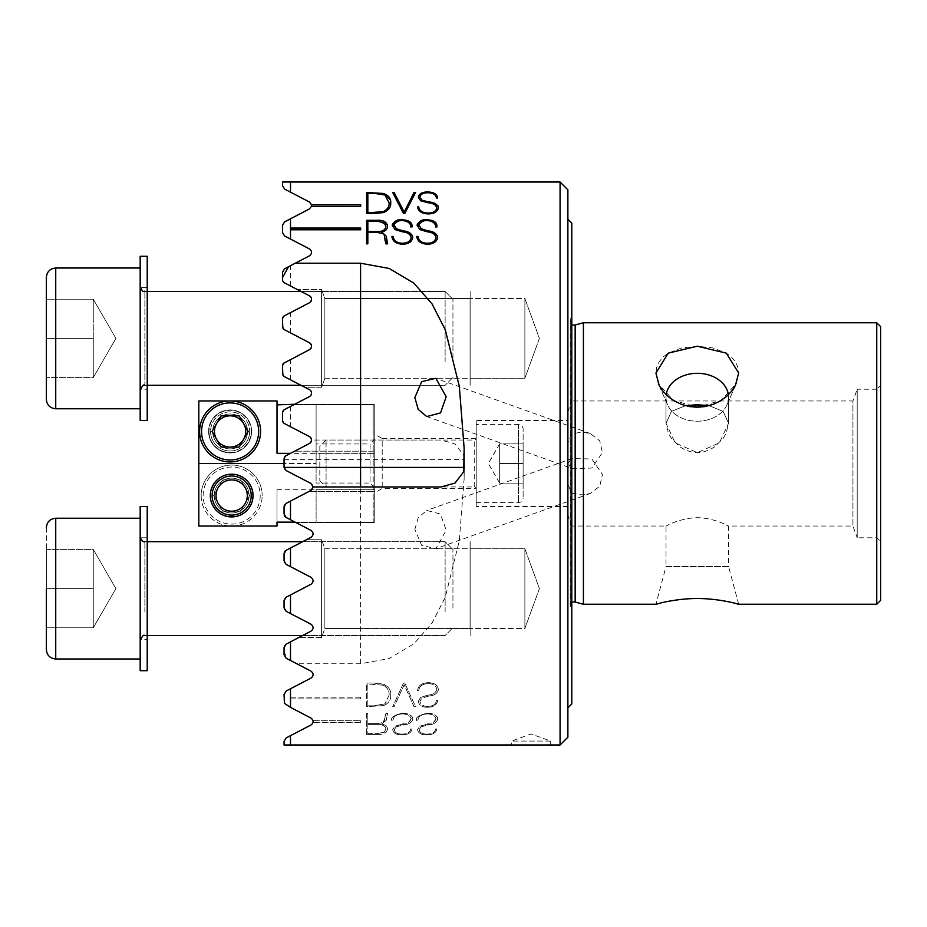 <?xml version="1.0" encoding="UTF-8"?>
<svg xmlns="http://www.w3.org/2000/svg" width="927" height="927" viewBox="0 0 927 927"><rect width="100%" height="100%" fill="white"/><g stroke="black" fill="none" stroke-linecap="round" stroke-linejoin="round"><path stroke-width="0.7" stroke-dasharray="4.63 3.48" d="M46.35 588.61L93.268 588.61L93.268 549.41L115.898 588.61L93.268 627.799L93.268 569.004L93.268 588.61L46.35 588.61L93.268 588.61L93.268 627.799L93.268 569.004L93.268 627.799L46.35 627.799L46.35 549.41L46.35 627.799L46.35 549.41L93.268 549.41L93.268 569.004L93.268 549.41L46.35 549.41L46.35 627.799L46.35 588.61L93.268 588.61L93.268 549.41L93.268 569.004L93.268 549.41L46.35 549.41L93.268 549.41L93.268 627.799L46.35 627.799L46.35 619.097L46.35 649.595M140.174 562.805L140.174 640.209L140.174 562.805M452.944 608.158L452.944 549.514L452.944 608.158M445.122 612.063L445.122 541.692L445.122 612.063M140.174 623.79L140.174 518.239L140.174 623.79M46.35 527.614L46.35 619.097L46.35 527.614M140.174 506.501L140.174 670.708L147.219 670.708L147.219 506.501L147.219 670.708L147.219 506.501L140.174 506.501L140.174 670.708L140.174 506.501M140.174 537.776L147.219 537.776L147.219 639.433L147.219 537.776L147.219 639.433L147.219 537.776L140.174 537.776L140.174 639.433L147.219 639.433L140.174 639.433L140.174 537.776M46.35 338.39L93.268 338.39L46.35 338.39L46.35 377.59L46.35 299.201L46.35 338.39L93.268 338.39L93.268 377.59L46.35 377.59L93.268 377.59L93.268 299.201L93.268 318.795L93.268 299.201L46.35 299.201L93.268 299.201L46.35 299.201L93.268 299.201L93.268 377.59L46.35 377.59L93.268 377.59L115.898 338.39L93.268 299.201L115.898 338.39L93.268 377.59L93.268 299.201L93.268 377.59L93.268 338.39L46.35 338.39L46.35 299.201L46.35 377.59L46.35 277.405L46.35 399.386L46.35 277.405M140.174 312.596L140.174 390L140.174 312.596M452.944 357.938L452.944 299.294L452.944 357.938M445.122 361.854L445.122 291.484L445.122 361.854M140.174 373.581L140.174 268.019L140.174 373.581M140.174 287.567L147.219 287.567L147.219 389.224L147.219 287.567L147.219 389.224L147.219 287.567L140.174 287.567L140.174 389.224L147.219 389.224L140.174 389.224L140.174 287.567M140.174 256.292L140.174 420.499L140.174 256.292L140.174 420.499L147.219 420.499L147.219 256.292M499.665 473.315L499.665 483.129L523.118 483.129L523.118 463.5L523.118 483.129L499.665 483.129L499.665 463.5L523.118 463.5L523.118 443.871L523.118 463.5L499.665 463.5L499.665 473.315L499.665 453.685L499.665 473.315M499.665 443.871L499.665 463.5L499.665 443.871L499.665 453.685L499.665 443.871L523.118 443.871L499.665 443.871L488.332 463.5L499.665 483.129M476.211 424.404L476.211 502.596L476.211 424.404L518.425 424.404A4.693 4.693 0 0 1 523.118 429.097L523.118 497.903L523.118 429.097M476.211 502.596L518.425 502.596A4.693 4.693 0 0 0 523.118 497.903M319.827 446.293L319.827 480.707L319.827 446.293L326.084 440.047L474.253 440.047A1.958 1.958 0 0 0 476.211 438.089L476.211 488.911L476.211 438.089M313.106 486.953L474.253 486.953A1.958 1.958 0 0 1 476.211 488.911M319.827 480.707L326.084 486.953L326.084 440.047L326.084 486.953L374.751 486.953M93.268 627.799L46.35 627.799L93.268 627.799L93.268 549.41L115.898 588.61L93.268 627.799M251.205 495.563A19.548 19.548 0 0 0 231.669 476.014A19.548 19.548 0 0 0 212.121 495.563A19.548 19.548 0 0 0 231.669 515.111A19.548 19.548 0 0 0 251.205 495.563A19.548 19.548 0 0 1 231.669 515.111A19.548 19.548 0 0 1 212.121 495.563M260.197 495.563A28.54 28.54 0 0 1 231.669 524.103A28.54 28.54 0 0 1 203.129 495.563A28.54 28.54 0 0 1 231.669 467.023A28.54 28.54 0 0 1 260.197 495.563M201.171 495.563A30.498 30.498 0 0 0 231.669 526.049A30.498 30.498 0 0 0 262.156 495.563A30.498 30.498 0 0 1 231.669 526.049A30.498 30.498 0 0 1 201.171 495.563A30.498 30.498 0 0 1 231.669 465.064A30.498 30.498 0 0 1 262.156 495.563A30.498 30.498 0 0 0 231.669 465.064A30.498 30.498 0 0 0 201.171 495.563M216.026 495.563A15.643 15.643 0 0 1 231.669 479.919A15.643 15.643 0 0 1 245.203 503.373A15.643 15.643 0 0 1 216.026 495.563A15.643 15.643 0 0 1 245.203 487.741A15.643 15.643 0 0 1 231.669 511.194A15.643 15.643 0 0 1 216.026 495.563M245.203 503.373L240.696 511.194L222.631 511.194L213.604 495.563L222.631 479.919L240.696 479.919L249.722 495.563L240.696 511.194L222.631 511.194L213.604 495.563L222.631 479.919L240.696 479.919L249.722 495.563L245.203 503.373M249.653 431.437A19.548 19.548 0 0 1 230.105 450.985A19.548 19.548 0 0 1 210.556 431.437A19.548 19.548 0 0 0 230.105 450.985A19.548 19.548 0 0 0 249.653 431.437A19.548 19.548 0 0 0 230.105 411.889A19.548 19.548 0 0 0 210.556 431.437A19.548 19.548 0 0 1 230.105 411.889A19.548 19.548 0 0 1 249.653 431.437A19.548 19.548 0 0 0 230.105 411.889A19.548 19.548 0 0 0 210.556 431.437M214.461 431.437A15.643 15.643 0 0 1 230.105 415.806A15.643 15.643 0 0 1 245.736 431.437A15.643 15.643 0 0 1 230.105 447.081A15.643 15.643 0 0 1 214.461 431.437M216.559 439.259A15.643 15.643 0 0 0 243.639 439.259L248.158 431.437L239.131 415.806L221.066 415.806L212.04 431.437L221.066 447.081L239.131 447.081L243.639 439.259M260.591 431.437A30.498 30.498 0 0 0 230.105 400.951A30.498 30.498 0 0 0 199.606 431.437A30.498 30.498 0 0 0 230.105 461.936A30.498 30.498 0 0 0 260.591 431.437M243.639 423.627A15.643 15.643 0 0 0 216.559 423.627M231.669 512.99A17.439 17.439 0 0 0 249.096 495.563A17.439 17.439 0 0 0 231.669 478.123A17.439 17.439 0 0 0 214.23 495.563A17.439 17.439 0 0 0 231.669 512.99A17.439 17.439 0 0 0 249.096 495.563A17.439 17.439 0 0 0 231.669 478.123A17.439 17.439 0 0 0 214.23 495.563A17.439 17.439 0 0 0 231.669 512.99M230.105 452.793A21.344 21.344 0 0 0 251.449 431.437A21.344 21.344 0 0 0 230.105 410.093A21.344 21.344 0 0 0 208.749 431.437A21.344 21.344 0 0 0 230.105 452.793M230.105 414.01A17.439 17.439 0 0 1 247.532 431.437A17.439 17.439 0 0 1 230.105 448.877A17.439 17.439 0 0 1 212.665 431.437A17.439 17.439 0 0 1 230.105 414.01A17.439 17.439 0 0 1 247.532 431.437A17.439 17.439 0 0 1 230.105 448.877A17.439 17.439 0 0 1 212.665 431.437A17.439 17.439 0 0 1 230.105 414.01M231.669 474.056A21.506 21.506 0 0 1 253.164 495.563A21.506 21.506 0 0 1 231.669 517.057A21.506 21.506 0 0 1 210.162 495.563A21.506 21.506 0 0 1 231.669 474.056A21.506 21.506 0 0 1 253.164 495.563A21.506 21.506 0 0 1 231.669 517.057A21.506 21.506 0 0 1 210.162 495.563A21.506 21.506 0 0 1 231.669 474.056M230.105 452.944A21.506 21.506 0 0 0 251.599 431.437A21.506 21.506 0 0 0 230.105 409.943A21.506 21.506 0 0 0 208.598 431.437A21.506 21.506 0 0 0 230.105 452.944A21.506 21.506 0 0 0 251.599 431.437A21.506 21.506 0 0 0 230.105 409.943A21.506 21.506 0 0 0 208.598 431.437A21.506 21.506 0 0 0 230.105 452.944M374.751 487.741L370.058 483.048L316.107 483.048L316.107 443.952L370.058 443.952L370.058 483.048L370.058 443.952L374.751 439.259L374.751 487.741L374.751 439.259M316.107 443.952L316.107 483.048M277.011 522.144L374.751 522.144L316.107 522.144L316.107 489.305L374.751 489.305L374.751 453.338L374.751 522.144L374.751 489.305L277.011 489.305L277.011 522.144M295.122 522.144L316.107 522.144L316.107 489.305M282.862 411.321L282.492 412.99L284.589 409.525L293.569 404.856L374.751 404.856L277.011 404.856L277.011 400.951L198.818 400.951L198.818 463.5L316.107 463.5L198.818 463.5L198.818 526.049L277.011 526.049L277.011 489.305M284.056 463.5L198.818 463.5M316.107 453.338L316.107 404.856L316.107 463.5L316.107 453.338L374.751 453.338L374.751 404.856L374.751 453.338L290.557 453.338M277.011 453.338L277.011 404.856M572.735 468.749L571.797 468.402L571.797 526.049L666.015 526.049L666.015 566.559L728.564 566.559L728.564 526.049L852.921 526.049L857.197 537.776L857.197 389.224L852.921 400.951L852.921 526.049L852.921 400.951L571.797 400.951L571.797 458.598L567.88 463.558L567.88 411.692L571.797 400.951L571.797 433.824L581.797 432.109L590.29 433.512L599.757 440.846L602.446 452.596L591.855 468.042L572.735 468.749L426.744 416.547M571.797 612.156L571.797 314.844L571.797 612.156L570.36 606.814L570.36 320.186L570.36 606.814A3.905 3.905 0 0 1 571.797 602.677M571.797 314.844L570.36 320.186A3.905 3.905 0 0 0 571.797 324.323M550.684 741.079L511.588 741.079L531.136 733.964L550.684 741.079L511.588 741.079L511.588 744.984L550.684 744.984L550.684 741.079M290.499 285.979L290.499 265.701L284.589 268.784L282.492 272.248L282.492 279.433L284.589 282.897L309.433 295.829C312.272 297.845 312.272 300.163 309.433 302.77L284.589 315.701L309.433 302.77C312.272 300.163 312.272 297.845 309.433 295.829L297.324 289.525L321.588 289.525L321.588 387.266L321.588 289.525L297.324 289.525L309.433 295.829C312.225 298.135 312.225 300.441 309.433 302.77L284.589 315.701L282.492 319.166L284.589 315.701L309.433 302.77L284.589 315.701L282.492 319.166L282.492 326.35L282.492 319.166L282.492 326.35L282.492 319.166L284.589 315.701L282.492 319.166L282.492 326.35L284.589 329.815L309.433 342.747L284.589 329.815L282.492 326.35L284.589 329.815L309.433 342.747C312.202 345.053 312.202 347.358 309.433 349.676C312.202 347.382 312.202 345.076 309.433 342.747C312.202 345.076 312.202 347.382 309.433 349.676L284.589 362.608L309.433 349.676L284.589 362.608L309.433 349.676L284.589 362.608L282.492 366.084L284.589 362.608L282.492 366.084L282.492 373.257L282.492 366.084L282.492 373.257L282.492 366.084L282.492 373.257L284.589 376.733L309.433 389.664C312.202 391.97 312.202 394.276 309.433 396.594L283.998 409.908M282.781 327.845L283.639 329.12M283.72 363.233L282.793 364.566M282.828 374.867L283.871 376.235M304.832 387.266L284.589 376.733L282.492 373.257L284.589 376.733L304.832 387.266L321.588 387.266L321.588 289.525L324.856 298.517L324.856 378.274L321.588 387.266L321.588 289.525L324.856 298.517L324.856 378.274L321.588 387.266L304.832 387.266L284.589 376.733L301.078 385.308L445.122 385.308L144.867 385.308L144.867 291.484L144.867 385.308C144.091 383.952 142.526 385.516 140.174 390M324.856 378.274L470.07 378.274L470.07 298.517L470.07 378.274L324.856 378.274L324.856 298.517L470.07 298.517L470.07 378.274L470.07 298.517L324.856 298.517L324.856 378.274M567.88 515.308L567.88 484.381L571.797 493.176L571.797 526.049L567.88 515.308L567.88 442.619L571.797 433.824M571.797 493.176L581.797 494.891L590.29 493.488L599.757 486.165L602.446 474.404L591.855 458.958L571.797 458.598M414.844 529.444L418.216 517.602L426.744 510.453L440.522 514.079L446.188 530.279L435.841 548.714L421.669 545.331L414.844 529.444M567.88 463.558L567.88 484.381M476.211 488.517L476.211 438.483L476.211 488.517L382.202 488.517L374.751 492.816L374.751 434.184L374.751 492.816M476.211 438.483L382.202 438.483L382.202 488.517L382.202 438.483L374.751 434.184M726.142 524.879C735.123 530.117 718.807 518.193 697.289 517.672C675.771 518.193 659.456 530.117 668.437 524.879C659.456 530.117 675.771 518.193 697.289 517.672C718.807 518.193 735.123 530.117 726.142 524.879M666.189 394.74A31.275 23.963 -0 0 0 666.015 397.254L666.015 423.291L671.472 411.403L685.493 405.667L671.472 411.403L666.015 423.291L668.437 433.291L671.38 438.32L679.781 446.756L685.227 449.931L691.194 451.959L697.289 452.643L703.396 451.959L709.364 449.931L714.798 446.756L723.211 438.32L726.142 433.291L728.564 423.291L723.118 411.403L709.085 405.667L723.118 411.403L728.564 423.291L728.564 397.254A31.275 23.963 0 0 1 726.93 404.914A31.275 23.963 0 0 1 697.289 421.217A31.275 23.963 0 0 1 667.649 404.914A31.275 23.963 0 0 1 666.015 397.254L666.015 423.291L675.204 442.851L697.289 452.643L719.387 442.851L728.564 423.291L728.564 397.254A31.275 23.963 -0 0 0 728.39 394.74M571.797 223.059L571.797 703.941M567.88 707.846L567.88 219.154L567.88 707.846M470.07 385.308L470.151 291.484L470.07 385.308M567.88 506.501L476.211 506.501L476.211 420.499L567.88 420.499L567.88 506.501L567.88 420.499M655.91 373.036L658.24 383.511L673.396 400.394L697.289 407.243L721.183 400.394L736.339 383.511L738.668 373.036L737.857 367.15L735.378 361.669L731.38 356.907L726.212 353.083L712.875 347.926L697.289 346.211L681.704 347.926L668.379 353.083L663.211 356.907L659.201 361.669L656.733 367.15L655.91 373.036M876.745 389.224L857.197 389.224L857.197 537.776L876.745 537.776L880.65 541.692L880.65 385.308L876.745 389.224L876.745 537.776L876.745 389.224M738.668 604.242L728.564 566.559L666.015 566.559L655.91 604.242M470.151 378.274L524.879 378.274L524.879 298.517L470.151 298.517L524.879 298.517L524.879 378.274L524.879 298.517L539.398 338.39L524.879 378.274L524.879 298.517L539.398 338.39L524.879 378.274L470.151 378.274L470.151 298.517L470.151 378.274M876.745 322.758L876.745 604.242M583.407 604.242L583.407 322.758M880.65 326.663L880.65 600.337M284.334 599.19L284.056 607.834L286.153 611.299L310.997 624.23C313.836 626.837 313.836 629.155 310.997 631.171L298.888 637.475L321.588 637.475L321.588 539.734L321.588 637.475L324.856 628.483L324.856 548.726L321.588 539.734L321.588 637.475L298.888 637.475L310.997 631.171L298.888 637.475L310.997 631.171L312.77 629.282M311.854 624.833L286.153 611.299L284.056 607.834L284.056 600.65L286.153 597.185L310.997 584.253L285.307 597.776M285.342 563.825L310.997 577.324C313.755 579.618 313.755 581.924 310.997 584.253L286.153 597.185L284.056 600.65L284.357 609.34M284.288 552.411L284.056 560.916L286.153 564.392L310.997 577.324L286.153 564.392L284.056 560.916L284.056 553.743L284.311 562.307M284.23 515.169L284.056 514.01L286.153 517.475L310.997 530.406A3.905 3.905 0 0 1 310.997 537.336L286.153 550.267L284.056 553.743L284.056 560.916L286.153 564.392L310.997 577.324L286.153 564.392A3.905 3.905 0 0 1 284.056 560.916L284.056 553.743A3.905 3.905 0 0 1 286.153 550.267L306.397 539.734L321.588 539.734L306.397 539.734L286.153 550.267L284.056 553.743L286.153 550.267L306.397 539.734L285.69 550.557M324.856 548.726L470.07 548.726L470.07 628.483L470.07 548.726L324.856 548.726L321.588 539.734L321.588 637.475L324.856 628.483L470.07 628.483L470.07 548.726L470.07 628.483L324.856 628.483L324.856 548.726M470.07 541.692L470.151 635.516L470.07 541.692M470.151 548.726L524.879 548.726L524.879 628.483L470.151 628.483L524.879 628.483L539.398 588.61L524.879 548.726L524.879 628.483L539.398 588.61L524.879 548.726L524.879 628.483L524.879 548.726L470.151 548.726L470.151 628.483L470.151 548.726M286.153 611.299L284.056 607.834A3.905 3.905 0 0 0 286.153 611.299L310.997 624.23C313.836 626.837 313.836 629.155 310.997 631.171L286.153 644.103A3.905 3.905 0 0 0 284.056 647.567L284.056 652.202L287.868 659.109L286.153 658.216L284.056 654.752L284.056 652.202M310.997 577.324C313.755 579.618 313.755 581.924 310.997 584.253L286.153 597.185A3.905 3.905 0 0 0 284.056 600.65L284.056 607.834L284.056 600.65L286.153 597.185L310.997 584.253C313.755 581.924 313.755 579.618 310.997 577.324A3.905 3.905 0 0 1 310.997 584.253M290.499 218.795L284.589 221.866L282.492 225.331L282.492 232.515L284.589 235.979L290.499 239.062L290.499 218.795L309.433 208.934C312.272 206.594 312.272 204.288 309.433 202.005L290.499 192.144L290.499 182.016L560.07 182.016L560.07 744.984L290.499 744.984L290.499 735.667L310.997 724.995L313.013 722.33L360.684 722.33L360.684 720.731L313.025 720.731L310.997 718.066L290.499 707.394L290.499 698.946L360.684 698.946L360.684 697.197L290.499 697.197L290.499 688.749L286.153 691.021L284.056 694.485L284.427 703.326L290.499 707.394M290.499 406.455L290.499 426.721L309.433 436.571L311.542 440.047L441.02 440.047L454.995 443.917L463.697 455.227L464.3 459.595L464.137 478.714L459.328 540.603L445.308 597.127L432.052 623.071L413.882 643.859L389.201 658.541L360.58 663.767L296.814 663.767L310.997 671.148C313.801 673.477 313.801 675.783 310.997 678.089L290.499 688.749M290.499 379.803L290.499 359.537M290.499 332.886L290.499 312.619M290.499 239.062L309.433 248.911C312.237 251.217 312.237 253.523 309.433 255.852L290.499 265.701M404.728 683.037L403.523 683.037L392.7 706.71L394.114 706.71L404.172 684.705L414.045 706.71L415.551 706.71L404.728 682.979L415.551 706.652L414.045 706.652L404.172 684.647L394.114 706.652L392.7 706.652L403.523 682.979L404.728 682.979M428.019 713.118C419.05 714.984 415.273 717.475 416.687 720.58M417.961 720.094L416.756 720.036L417.961 720.094C418.564 716.235 421.634 714.207 427.173 713.975C432.306 713.987 435.25 715.667 436.003 719.028L436.003 718.97C435.226 715.598 432.283 713.917 427.173 713.917L427.173 713.975M436.014 718.541C431.634 727 427.996 722.423 426.629 724.346M427.973 724.068L426.014 724.439M419.792 726.223L426.698 724.323L419.792 726.165L417.556 729.642L419.792 726.165M417.556 729.584C418.181 733.095 421.287 734.868 426.872 734.879C432.863 734.775 436.177 732.782 436.802 728.912L436.802 728.97C436.223 732.817 432.909 734.81 426.872 734.937C421.287 734.926 418.181 733.164 417.556 729.642M436.802 728.97L435.597 728.981C435.076 732.342 432.202 734.068 426.976 734.172C422.202 734.138 419.595 732.631 419.166 729.642L421.055 726.861L427.671 725.076C433.326 724.671 436.64 722.759 437.602 719.329L437.602 719.271C436.629 722.712 433.315 724.624 427.671 725.018L427.671 725.076M437.625 719.816C438.494 713.732 427.37 712.596 426.617 713.141M377.428 723.639L383.454 722.365L377.428 723.639L367.834 723.639L367.834 713.419L366.628 713.419L366.628 734.427L376.686 734.427C383.21 734.81 386.814 733.037 387.486 729.12C387.428 726.501 385.516 724.798 381.715 724.01L386.2 720.36L387.648 713.361L386.466 717.579M387.648 713.419L385.922 713.419L384.972 717.139L385.922 713.361L387.648 713.361M385.006 716.652L384.914 718.379M384.925 717.892L383.036 722.805M403.164 713.118C394.184 714.984 390.406 717.475 391.831 720.58M393.094 720.094L391.889 720.036L393.094 720.094C393.697 716.235 396.768 714.207 402.306 713.975C407.44 713.987 410.383 715.667 411.148 719.028L411.148 718.97C410.36 715.598 407.416 713.917 402.306 713.917L402.306 713.975M411.159 718.541C406.779 727 403.129 722.423 401.762 724.346M403.118 724.068L401.159 724.439M394.937 726.223L401.843 724.323L394.937 726.165L392.7 729.642L394.937 726.165M392.7 729.584C393.315 733.095 396.42 734.868 402.017 734.879C408.007 734.775 411.321 732.782 411.947 728.912L411.947 728.97C411.356 732.817 408.042 734.81 402.017 734.937C396.42 734.926 393.315 733.164 392.7 729.642M411.947 728.97L410.742 728.981C410.221 732.342 407.347 734.068 402.121 734.172C397.335 734.138 394.728 732.631 394.299 729.642L396.188 726.861L402.805 725.076C408.459 724.671 411.773 722.759 412.747 719.329L412.747 719.271C411.762 722.712 408.448 724.624 402.805 725.018L402.805 725.076M412.758 719.816C413.627 713.732 402.515 712.596 401.75 713.141M366.628 683.037L373.558 682.979L366.628 683.037L366.628 706.71L383.708 705.598C388.737 703.245 391.067 699.746 390.696 695.111L390.696 695.053C391.078 690.348 388.749 686.722 383.708 684.184L383.708 684.242C388.749 686.78 391.078 690.406 390.696 695.111M373.558 683.037L383.708 684.242M417.556 690.545C418.216 685.644 421.727 683.037 428.123 682.712C434.265 682.747 437.695 685.076 438.413 689.676C437.451 693.523 434.137 695.69 428.471 696.154L421.855 698.158L419.966 701.299C420.394 704.671 422.99 706.386 427.787 706.42C433.013 706.304 435.887 704.346 436.408 700.557L437.602 700.534C437.023 704.879 433.709 707.139 427.671 707.289C422.086 707.266 418.981 705.273 418.355 701.299L420.591 697.44L428.1 695.169C433.141 694.729 436.049 692.782 436.802 689.329C436.049 685.574 433.106 683.686 427.973 683.663C422.411 683.929 419.34 686.212 418.761 690.545L417.556 690.488C418.262 685.551 421.785 682.944 428.123 682.654L428.123 682.712M290.499 697.197L290.499 698.946M313.013 722.33L313.025 720.731M290.499 735.667L286.153 737.927L284.056 741.403L284.056 744.984L290.499 744.984M550.684 744.984L511.588 744.984M470.151 541.692L470.151 635.516L470.151 541.692M284.392 562.527L285.226 563.72M285.192 597.892L284.404 599.039M284.38 609.398L285.249 610.65M285.284 610.684L286.014 611.217M312.92 628.877L313.106 627.73M313.106 627.672L312.816 626.223M312.793 626.177L311.959 624.937M310.997 624.23C313.836 626.837 313.836 629.155 310.997 631.171A3.905 3.905 0 0 0 310.997 624.23M441.02 440.047L311.542 440.047L309.433 443.512L286.153 455.632L309.433 443.512L286.153 455.632L284.056 459.097A3.905 3.905 0 0 1 286.153 455.632A3.905 3.905 0 0 0 284.056 459.097L284.056 467.092A3.905 3.905 0 0 0 286.153 470.557A3.905 3.905 0 0 1 284.056 467.092A3.905 3.905 0 0 0 286.153 470.557L310.997 483.488A3.905 3.905 0 0 1 310.997 490.429L286.153 503.361L310.997 490.429L286.153 503.361L284.056 506.826L284.056 514.01L284.195 505.76M310.997 483.488A3.905 3.905 0 0 1 310.997 490.429A3.905 3.905 0 0 0 310.997 483.488M309.433 443.512C312.202 441.171 312.202 438.865 309.433 436.571L284.589 423.639L309.433 436.571M290.499 426.721L284.589 423.639L282.492 420.174L284.589 423.639L282.492 420.174L282.492 412.99L282.492 420.174L282.492 412.99L284.589 409.525L294.693 404.265L373.187 404.265A1.564 1.564 0 0 1 374.751 405.829L374.751 451.182L374.751 405.829A1.564 1.564 0 0 0 373.187 404.265L294.693 404.265M285.307 503.952L286.153 503.361A3.905 3.905 0 0 0 284.056 506.826L284.056 514.01A3.905 3.905 0 0 0 286.153 517.475L285.725 517.208M284.427 505.145L284.995 504.276M287.868 659.109L296.814 663.767M880.65 541.692L880.65 385.308M728.564 397.254A31.275 23.963 180 0 1 726.93 404.914A31.275 23.963 180 0 1 697.289 421.217A31.275 23.963 180 0 1 667.649 404.914A31.275 23.963 180 0 1 666.015 397.254A31.275 23.963 180 0 1 697.289 373.303A31.275 23.963 180 0 1 728.564 397.254M470.151 385.308L470.151 291.484L470.151 385.308M476.211 506.501L476.211 420.499M567.88 411.692L567.88 442.619M571.797 468.402L567.88 463.442M560.07 744.984L567.88 737.174L567.88 189.826L560.07 182.016M373.187 522.735L373.187 491.449L374.751 491.449L374.751 451.182L374.751 521.171L374.751 491.449L373.187 491.449L373.187 522.735A1.564 1.564 0 0 0 374.751 521.171A1.564 1.564 0 0 1 373.187 522.735L296.258 522.735L373.187 522.735A1.564 1.564 0 0 0 374.751 521.171M290.499 182.016L282.492 182.016L282.492 185.597L284.589 189.073L290.499 192.144M284.589 376.733L282.492 373.257M282.492 366.084L284.589 362.608M309.433 342.747C312.202 345.076 312.202 347.382 309.433 349.676M284.589 329.815L282.492 326.35M309.433 295.829C312.272 297.845 312.272 300.163 309.433 302.77M366.628 713.419L367.834 713.419M366.628 734.427L366.628 713.361M376.686 734.427L366.628 734.369M376.686 734.369C383.164 734.775 386.756 733.002 387.486 729.062L387.486 729.12M387.486 729.062C387.463 726.455 385.539 724.763 381.715 723.952L381.715 724.01M381.715 723.952L386.2 720.36M386.2 720.302L386.466 717.521M384.914 718.321L385.006 716.594M383.036 722.747C383.604 723.176 384.242 721.542 384.925 717.869M367.834 713.361L367.834 723.581L377.428 723.581M367.834 724.439L367.834 733.651L376.686 733.651L384.102 732.353L385.875 729.062C385.365 725.864 382.55 724.323 377.428 724.439L367.834 724.381L367.834 733.593M367.834 733.651L376.686 733.651M367.834 724.381L377.428 724.381C382.515 724.254 385.331 725.795 385.875 729.004L384.102 732.353M384.102 732.295L376.686 733.593M391.831 720.522C390.406 717.417 394.184 714.926 403.164 713.06M393.094 720.036C393.662 716.212 396.733 714.172 402.306 713.917M401.762 724.288C406.93 724.451 410.058 722.515 411.159 718.483M401.159 724.381L403.118 724.01M410.742 728.981L411.947 728.912M410.742 728.923C410.244 732.272 407.37 733.999 402.121 734.114L402.121 734.172M402.121 734.114C397.393 734.114 394.786 732.597 394.299 729.584L394.299 729.642M394.299 729.584L396.188 726.861M396.188 726.803L402.805 725.018M401.75 713.083C415.864 714.474 412.248 720.036 412.758 719.758M416.687 720.522C415.273 717.417 419.05 714.926 428.019 713.06M417.961 720.036C418.517 716.212 421.588 714.172 427.173 713.917M426.629 724.288C431.797 724.451 434.925 722.515 436.014 718.483M426.014 724.381L427.973 724.01M435.597 728.981L436.802 728.912M435.597 728.923C435.111 732.272 432.237 733.999 426.976 734.114L426.976 734.172M426.976 734.114C422.248 734.114 419.641 732.597 419.166 729.584L419.166 729.642M419.166 729.584L421.055 726.861M421.055 726.803L427.671 725.018M426.617 713.083C440.731 714.474 437.104 720.036 437.625 719.758M366.628 706.71L366.628 682.979M383.708 705.598L366.628 706.652M383.708 705.54C388.737 703.187 391.067 699.688 390.696 695.053M383.708 684.184L373.558 682.979M389.085 695.134L384.925 703.802L389.085 695.134C389.456 690.997 387.521 687.695 383.28 685.227L367.834 683.929L367.834 705.841L373.905 705.841L384.925 703.848L373.905 705.783M367.834 683.929L367.834 705.783M367.834 705.841L373.905 705.841M383.28 685.169C387.521 687.637 389.456 690.939 389.085 695.076M383.28 685.227L367.834 683.987M418.761 690.545L417.556 690.488M418.761 690.488C419.305 686.189 422.376 683.894 427.973 683.605L427.973 683.663M427.973 683.605C433.094 683.616 436.038 685.505 436.802 689.271L436.802 689.329M436.802 689.271C436.038 692.724 433.129 694.671 428.1 695.111L428.1 695.169M428.1 695.111L427.498 695.296M427.498 695.238L420.591 697.44M420.591 697.382L418.355 701.299M418.355 701.241C418.946 705.204 422.052 707.197 427.671 707.231L427.671 707.289M427.671 707.231C433.674 707.104 436.988 704.856 437.602 700.476L437.602 700.534M436.408 700.557L437.602 700.476M436.408 700.499C435.91 704.277 433.036 706.223 427.787 706.362L427.787 706.42M427.787 706.362C423.048 706.362 420.441 704.647 419.966 701.241L421.855 698.101L427.892 696.258M427.892 696.2L428.471 696.154M428.471 696.096C434.126 695.632 437.44 693.477 438.413 689.618C437.741 685.053 434.311 682.736 428.123 682.654M360.684 720.731L360.684 722.33M313.002 720.673L360.684 720.673M360.684 722.272L313.025 722.272M360.684 697.197L360.684 698.946M290.429 697.139L360.684 697.139M360.684 698.888L290.429 698.888M367.834 243.917L366.628 243.917M381.715 232.086C385.539 231.194 387.463 229.282 387.486 226.362L387.486 226.304M385.922 243.859L387.648 243.859M385.922 243.917L384.972 239.711M384.914 238.39L385.006 240.313M384.879 238.309L384.925 238.876C384.543 235.539 383.905 233.72 383.036 233.442M367.834 232.457L377.428 232.515L383.454 233.813M367.834 221.182L376.686 221.182M367.834 231.611L367.834 221.24M385.875 226.42L384.102 222.654M384.102 222.712L376.686 221.24M412.747 237.277L412.747 237.324C412.04 241.889 408.61 244.183 402.457 244.23L402.457 244.172M402.457 244.23C396.142 243.963 392.619 241.368 391.889 236.466L391.889 236.466M411.148 237.671C410.36 234.23 407.451 232.306 402.434 231.866L401.843 231.692M401.843 231.738L394.937 229.56M394.937 229.606L392.7 225.713M411.947 226.524L410.742 226.455M401.414 220.649C406.71 219.166 413.002 226.791 410.765 227.034M394.288 226.292C391.97 224.404 399.966 219.34 402.828 220.661M437.602 237.277L437.602 237.324C436.907 241.889 433.477 244.183 427.324 244.23L427.324 244.172M427.324 244.23C420.997 243.963 417.474 241.368 416.756 236.466L416.756 236.466M436.003 237.671C435.215 234.23 432.318 232.306 427.301 231.866L426.698 231.692M426.698 231.738L419.792 229.56M419.792 229.606L417.556 225.713M436.802 226.524L435.597 226.455M426.281 220.649C431.576 219.166 437.857 226.791 435.632 227.034M419.143 226.292C416.837 224.404 424.833 219.34 427.683 220.661M366.628 213.662L373.558 213.604M383.708 212.538L383.708 212.584C388.749 210.313 391.078 207.08 390.696 202.886L390.696 202.839M383.708 212.584L373.558 213.662M367.834 193.268L373.905 193.268M367.834 212.816L367.834 193.314M389.085 202.862L384.925 195.029M384.925 195.087L373.905 193.314M403.523 213.604L404.728 213.604M392.7 192.492L403.523 213.662M404.728 213.662L415.551 192.492M438.413 207.729L438.413 207.683C437.729 211.82 434.299 213.894 428.123 213.94L428.123 213.894M428.123 213.94C421.797 213.697 418.274 211.368 417.556 206.964L417.556 206.906M436.802 208.042C436.026 204.96 433.129 203.222 428.1 202.828L428.1 202.781M428.1 202.828L427.498 202.665M427.498 202.723L420.591 200.8L418.355 197.358M436.408 197.972L437.602 197.996M436.408 198.03C435.922 194.67 433.048 192.92 427.787 192.804L427.787 192.746M427.787 192.804C423.036 192.804 420.429 194.334 419.966 197.37M360.684 229.861L290.429 229.861M360.684 206.327L311.437 206.327M55.736 553.419L55.736 658.981L55.736 553.419M144.867 612.063L144.867 541.692L144.867 612.063M140.174 408.761L55.736 408.761L55.736 268.019L55.736 408.761L55.736 268.019L140.174 268.019M518.425 424.404L518.425 502.596L518.425 424.404M474.253 486.953L474.253 440.047L474.253 486.953M140.174 658.981L55.736 658.981L55.736 518.239L140.174 518.239M210.556 495.563A21.112 21.112 0 0 1 231.669 474.45A21.112 21.112 0 0 1 252.77 495.563A21.112 21.112 0 0 1 231.669 516.675A21.112 21.112 0 0 1 210.556 495.563M208.992 431.437A21.112 21.112 0 0 0 230.105 452.55A21.112 21.112 0 0 0 251.205 431.437A21.112 21.112 0 0 0 230.105 410.325A21.112 21.112 0 0 0 208.992 431.437M575.157 324.971L575.157 602.029M463.697 455.227A19.548 17.265 90 0 1 464.137 459.595L464.3 459.595M464.137 478.714L464.137 459.595L284.056 459.595M360.58 663.767L360.58 440.047M373.187 404.265L373.187 491.449L373.187 451.182L374.751 451.182L373.187 451.182L373.187 404.265A1.564 1.564 0 0 1 374.751 405.829M373.187 491.449L309.027 491.449L373.187 491.449M373.187 451.182L294.693 451.182L373.187 451.182M302.642 541.692L445.122 541.692L452.944 549.514L445.122 541.692L144.867 541.692C143.627 540.232 144.091 544.925 140.174 537M302.642 635.516L445.122 635.516L452.944 627.706L445.122 635.516L144.867 635.516C144.253 636.432 143.268 633.106 140.174 640.209M452.944 299.294L445.122 291.484L301.078 291.484L445.122 291.484L452.944 299.294M144.867 291.484L147.219 291.484L144.867 291.484C143.627 290.024 144.091 294.705 140.174 286.791M147.219 385.308L144.867 385.308M452.944 377.486L445.122 385.308L452.944 377.486M147.219 635.516L144.867 635.516M147.219 541.692L144.867 541.692M570.232 321.194L570.232 605.806L570.232 321.194M590.29 433.512L435.841 378.286M572.735 458.251L426.744 510.453M726.93 404.914L736.339 383.511L726.93 404.914M667.649 404.914L658.24 383.511L667.649 404.914M590.29 493.488L435.841 548.714"/><path stroke-width="1.39" d="M46.35 627.799L46.35 649.595L46.35 627.799M46.35 588.61L46.35 649.595C46.906 655.296 50.035 658.425 55.736 658.981C50.035 658.425 46.906 655.296 46.35 649.595M46.35 368.888L46.35 277.405C46.906 271.704 50.035 268.575 55.736 268.019L55.736 408.761C50.035 408.204 46.906 405.087 46.35 399.386L46.35 368.888M140.174 408.761L55.736 408.761C50.035 408.204 46.906 405.087 46.35 399.386L46.35 338.39M140.174 256.292L140.174 420.499L147.219 420.499L147.219 256.292L140.174 256.292L147.219 256.292M374.751 486.953L441.032 486.953L454.995 483.083L463.697 471.773L464.137 448.286L459.328 386.397L445.308 329.873L432.052 303.929L413.882 283.141L389.201 268.459L360.58 263.233L295.25 263.233L309.433 255.852C312.237 253.523 312.237 251.217 309.433 248.911L284.589 235.979L282.492 232.515L282.492 225.331L284.589 221.866L309.433 208.934L311.449 206.269L360.684 206.269L360.684 204.716L360.684 206.269M216.026 495.563A15.643 15.643 0 0 0 231.669 511.194A15.643 15.643 0 0 0 247.3 495.563A15.643 15.643 0 0 0 231.669 479.919A15.643 15.643 0 0 0 216.026 495.563M251.205 495.563A19.548 19.548 0 0 1 231.669 515.111A19.548 19.548 0 0 1 212.121 495.563A19.548 19.548 0 0 1 231.669 476.014A19.548 19.548 0 0 1 251.205 495.563M258.645 431.437A28.54 28.54 0 0 0 230.105 402.897A28.54 28.54 0 0 0 201.565 431.437A28.54 28.54 0 0 0 230.105 459.977A28.54 28.54 0 0 0 258.645 431.437M199.606 431.437A30.498 30.498 0 0 1 230.105 400.951A30.498 30.498 0 0 1 260.591 431.437A30.498 30.498 0 0 1 230.105 461.936A30.498 30.498 0 0 1 199.606 431.437M216.559 423.627A15.643 15.643 0 0 0 230.105 447.081A15.643 15.643 0 0 0 243.639 423.627A15.643 15.643 0 0 0 214.461 431.437A15.643 15.643 0 0 0 216.559 439.259M243.639 439.259A15.643 15.643 0 0 0 243.639 423.627M239.131 447.081L248.158 431.437L239.131 415.806L221.066 415.806L212.04 431.437L221.066 447.081L239.131 447.081M140.174 506.501L140.174 670.708L147.219 670.708L147.219 506.501L140.174 506.501M231.669 474.207A21.344 21.344 0 0 1 253.013 495.563A21.344 21.344 0 0 1 231.669 516.907A21.344 21.344 0 0 1 210.313 495.563A21.344 21.344 0 0 1 231.669 474.207M290.557 453.338L277.011 453.338L277.011 400.951L198.818 400.951L198.818 526.049L277.011 526.049L277.011 522.144L295.122 522.144M198.818 463.5L284.056 463.5M277.011 404.856L294.693 404.265M571.797 602.677A3.905 3.905 0 0 1 575.157 602.029L583.407 604.242L583.407 322.758L876.745 322.758L876.745 604.242L738.668 604.242M571.797 324.323A3.905 3.905 0 0 0 575.157 324.971L583.407 322.758M309.433 302.77C312.272 300.163 312.272 297.845 309.433 295.829A3.905 3.905 0 0 1 309.433 302.77L284.589 315.701A3.905 3.905 0 0 0 282.492 319.166L282.781 327.845M283.639 329.12L284.589 329.815A3.905 3.905 0 0 1 282.492 326.35M309.433 349.676C312.202 347.382 312.202 345.076 309.433 342.747A3.905 3.905 0 0 1 309.433 349.676L283.72 363.233M282.793 364.566L282.492 366.084A3.905 3.905 0 0 1 284.589 362.608M282.492 366.084L282.828 374.867M283.871 376.235L284.589 376.733A3.905 3.905 0 0 1 282.492 373.257M446.188 396.721L435.841 378.286L421.669 381.669L414.844 397.556L418.216 409.398L426.744 416.547L440.522 412.921L446.188 396.721M709.085 405.667L697.289 404.717L685.493 405.667L709.085 405.667M567.88 219.154L571.797 223.059L571.797 703.941L567.88 707.846M728.39 394.74A31.275 23.963 -0 0 0 697.289 373.303A31.275 23.963 -0 0 0 666.189 394.74M659.201 603.384C646.849 607.139 669.537 598.587 697.289 598.494C725.041 598.587 747.73 607.139 735.378 603.384C747.73 607.139 725.041 598.587 697.289 598.494C669.537 598.587 646.849 607.139 659.201 603.384M655.91 373.036L668.274 353.141L697.289 346.211L726.304 353.141L738.668 373.036L735.378 385.505L731.38 391.507L726.212 396.733L720.059 401.078L712.875 404.462L705.111 406.559L697.289 407.243L689.468 406.559L681.704 404.462L674.532 401.078L668.379 396.733L663.211 391.507L659.201 385.505L655.91 373.036M655.91 604.242L583.407 604.242M876.745 322.758L880.65 326.663L880.65 600.337L876.745 604.242M311.437 206.327L311.46 204.716L360.684 204.67L311.46 204.716L309.433 202.005L284.589 189.073L282.492 185.597L282.492 182.016L290.499 182.016L290.499 192.144M290.499 218.795L290.499 228.054L360.684 228.054L360.684 229.803L290.499 229.803L290.499 239.062M290.499 182.016L560.07 182.016L560.07 744.984L290.499 744.984L290.499 735.667L310.997 724.995C313.824 722.712 313.824 720.406 310.997 718.066L290.499 707.394L290.499 688.749L310.997 678.089C313.801 675.783 313.801 673.477 310.997 671.148L290.499 660.476L290.499 641.843L310.997 631.171C313.789 628.865 313.789 626.559 310.997 624.23L290.499 613.57L290.499 594.925L310.997 584.253C313.766 581.947 313.766 579.642 310.997 577.324L290.499 566.652L290.499 548.008L310.997 537.336C313.766 535.03 313.766 532.724 310.997 530.406L290.499 519.734L290.499 501.09L310.997 490.429L313.106 486.953L441.02 486.953M404.728 213.604L403.523 213.604L392.7 192.492L394.114 192.492L404.172 212.121L414.045 192.492L415.551 192.492L404.728 213.604M416.756 236.42L417.961 236.42L416.768 236.466C417.428 241.287 420.951 243.871 427.324 244.172C433.442 244.149 436.872 241.854 437.602 237.277C436.64 233.442 433.326 231.298 427.671 230.846L437.208 235.319M427.173 243.233C421.634 242.99 418.564 240.719 417.961 236.42L417.961 236.42C418.517 240.742 421.588 243.013 427.173 243.291L427.173 243.233C432.306 243.222 435.25 241.356 436.003 237.613C435.226 234.183 432.33 232.26 427.301 231.82L419.792 229.56L417.556 225.713M417.544 226.234C414.856 222.631 426.293 218.505 427.579 219.722M426.165 219.745C433.848 219.977 437.405 222.387 436.849 226.988M436.802 226.478L435.597 226.455M435.632 226.976C436.2 227.022 435.725 220.58 426.281 220.603M427.683 220.614C423.848 219.432 417.127 224.543 419.143 226.234M419.143 225.203L421.553 229.212M420.545 228.482L427.764 230.869M426.408 230.591L428.355 230.962M383.454 233.813L377.428 232.457L367.834 232.457L367.834 243.859L366.628 243.859L366.628 220.313L376.686 220.313C383.21 219.884 386.814 221.877 387.486 226.304C387.428 229.247 385.516 231.159 381.715 232.04L386.2 236.13L387.011 242.758M384.972 239.711L385.922 243.859L387.648 243.859L386.2 236.13L381.715 232.04M385.006 240.255L384.914 238.343M384.925 238.842C384.543 235.493 383.905 233.674 383.036 233.384M391.889 236.42L393.094 236.42L391.901 236.466C392.561 241.287 396.084 243.871 402.457 244.172C408.575 244.149 412.005 241.854 412.747 237.277C411.773 233.442 408.459 231.298 402.805 230.846L412.341 235.319M402.306 243.233C396.768 242.99 393.697 240.719 393.094 236.42L393.094 236.42C393.662 240.742 396.733 243.013 402.306 243.291L402.306 243.233C407.44 243.222 410.383 241.356 411.148 237.613C410.371 234.183 407.474 232.26 402.434 231.82L394.937 229.56L392.7 225.713M392.677 226.234C389.989 222.631 401.426 218.505 402.712 219.722M401.31 219.745C408.981 219.977 412.538 222.387 411.982 226.988M411.947 226.478L410.742 226.455M410.765 226.976C411.333 227.022 410.87 220.58 401.414 220.603M402.828 220.614C398.992 219.432 392.26 224.543 394.288 226.234M394.276 225.203L396.698 229.212M395.69 228.482L402.909 230.869M401.553 230.591L403.5 230.962M373.558 213.604L366.628 213.604L366.628 192.492L383.708 193.476C388.737 195.574 391.067 198.691 390.696 202.839C391.078 207.034 388.749 210.267 383.708 212.538L373.558 213.604M417.556 206.906C418.228 211.286 421.739 213.616 428.123 213.894C434.253 213.87 437.683 211.796 438.413 207.683C437.451 204.241 434.137 202.318 428.471 201.901L421.855 200.116L419.966 197.312C420.383 194.311 422.99 192.781 427.787 192.746C433.025 192.851 435.899 194.6 436.408 197.972L437.602 197.996C437.034 194.125 433.732 192.121 427.671 191.97C422.063 191.993 418.958 193.778 418.355 197.312L420.591 200.753L428.1 202.781C433.141 203.175 436.038 204.913 436.802 207.984C436.049 211.356 433.094 213.036 427.973 213.048C422.422 212.816 419.352 210.777 418.761 206.906L417.556 206.906M290.499 229.803L290.499 228.054M290.499 744.984L284.056 744.984L284.056 741.403L286.153 737.927L290.499 735.667M285.69 550.557L285.006 551.171M284.659 551.646L284.288 552.411M310.997 584.253C313.755 581.924 313.755 579.618 310.997 577.324M286.014 611.217L290.499 613.57M290.499 641.843L286.153 644.103L284.056 647.567L284.056 654.752L286.153 658.216L290.499 660.476M290.499 548.008L286.153 550.267L284.056 553.743L284.056 560.916L286.153 564.392L290.499 566.652M286.153 611.299L284.056 607.834L284.056 600.65L286.153 597.185L290.499 594.925M290.499 501.09L286.153 503.361L284.056 506.826L284.056 514.01L286.153 517.475L290.499 519.734M285.725 517.208L284.902 516.443M284.635 516.061L284.23 515.169M313.106 486.953L310.997 483.488L286.153 470.557L284.068 467.405A3.905 3.905 0 0 1 284.056 467.092L284.056 459.097A3.905 3.905 0 0 1 286.153 455.632L309.433 443.512A3.905 3.905 0 0 0 309.433 436.571C312.202 438.865 312.202 441.171 309.433 443.512M309.433 436.571L284.589 423.639A3.905 3.905 0 0 1 282.492 420.174L282.492 412.99A3.905 3.905 0 0 1 284.589 409.525L309.433 396.594A3.905 3.905 0 0 0 309.433 389.664L284.589 376.733M284.195 505.76L284.427 505.145M290.499 688.749L286.153 691.021L284.056 694.485L284.427 703.326L290.499 707.394M560.07 182.016L567.88 189.826L567.88 737.174L560.07 744.984M295.25 263.233L288.517 266.744L282.492 277.671L282.492 279.433A3.905 3.905 0 0 0 284.589 282.897L309.433 295.829M284.589 329.815L309.433 342.747M282.492 277.671L282.492 272.248L284.589 268.784L288.517 266.744M283.998 409.908L282.862 411.321M147.219 385.308L301.078 385.308L304.832 387.266M376.686 220.313L366.628 220.371L366.628 243.859M376.686 220.371L387.277 224.647M367.834 243.859L367.834 232.515M367.834 231.553L367.834 221.182L376.686 221.182L384.102 222.654L385.875 226.362C385.365 229.966 382.538 231.692 377.428 231.553L367.834 231.553L377.428 231.611C382.515 231.762 385.331 230.023 385.875 226.42L385.875 226.362M402.306 243.291C407.416 243.291 410.36 241.414 411.148 237.671L411.148 237.613M402.712 219.78C396.826 219.143 393.477 221.31 392.677 226.281M411.982 227.045C412.538 222.445 408.981 220.023 401.31 219.803M396.698 229.27L394.276 225.249M402.909 230.927L395.69 228.54M403.5 231.02L401.553 230.638M427.173 243.291C432.283 243.291 435.226 241.414 436.003 237.671L436.003 237.613M427.579 219.78C421.681 219.143 418.344 221.31 417.544 226.281M436.849 227.045C437.405 222.445 433.848 220.023 426.165 219.803M421.553 229.27L419.143 225.249M427.764 230.927L420.545 228.54M428.355 231.02L426.408 230.638M383.708 193.476L366.628 192.538L366.628 213.604M383.708 193.534L390.348 200M367.834 212.758L367.834 193.268L373.905 193.268L384.925 195.029L389.085 202.816C389.456 206.501 387.521 209.444 383.28 211.646L367.834 212.816L383.28 211.646M383.28 211.704C387.521 209.502 389.456 206.547 389.085 202.862M394.114 192.492L392.724 192.538M414.045 192.492L404.172 212.167L394.114 192.538M415.528 192.538L414.045 192.538M418.761 206.906L417.567 206.964M418.761 206.964C419.317 210.8 422.388 212.839 427.973 213.094L427.973 213.048M427.973 213.094C433.083 213.094 436.026 211.414 436.802 208.042L436.802 207.984M418.355 197.358C418.934 193.847 422.04 192.063 427.671 192.028L427.671 191.97M427.671 192.028C433.685 192.144 436.999 194.149 437.602 198.042M421.855 200.116L419.966 197.312M421.855 200.174L427.892 201.808M427.892 201.854L428.471 201.901M428.471 201.959L438.019 205.956M360.684 229.803L360.684 228.112L290.429 228.112M140.174 518.239L55.736 518.239L55.736 658.981L140.174 658.981M575.157 602.029L575.157 324.971M463.697 471.773A19.548 17.265 90 0 0 464.137 467.405L464.3 467.405M464.137 448.286L464.137 467.405L284.068 467.405M360.58 263.233L360.58 486.953M55.736 518.239C50.035 518.784 46.906 521.913 46.35 527.614C46.906 521.913 50.035 518.784 55.736 518.239M144.867 385.308C144.079 383.975 142.515 385.539 140.174 390M301.078 291.484L147.219 291.484L301.078 291.484M140.174 268.019L55.736 268.019C50.035 268.575 46.906 271.704 46.35 277.405M144.867 291.484C143.673 290.209 143.581 294.299 140.174 286.791M144.867 541.692C143.025 542.225 141.46 540.661 140.174 537M302.642 635.516L147.219 635.516M302.642 541.692L147.219 541.692M144.867 635.516C143.755 634.566 142.19 636.131 140.174 640.209"/></g></svg>
